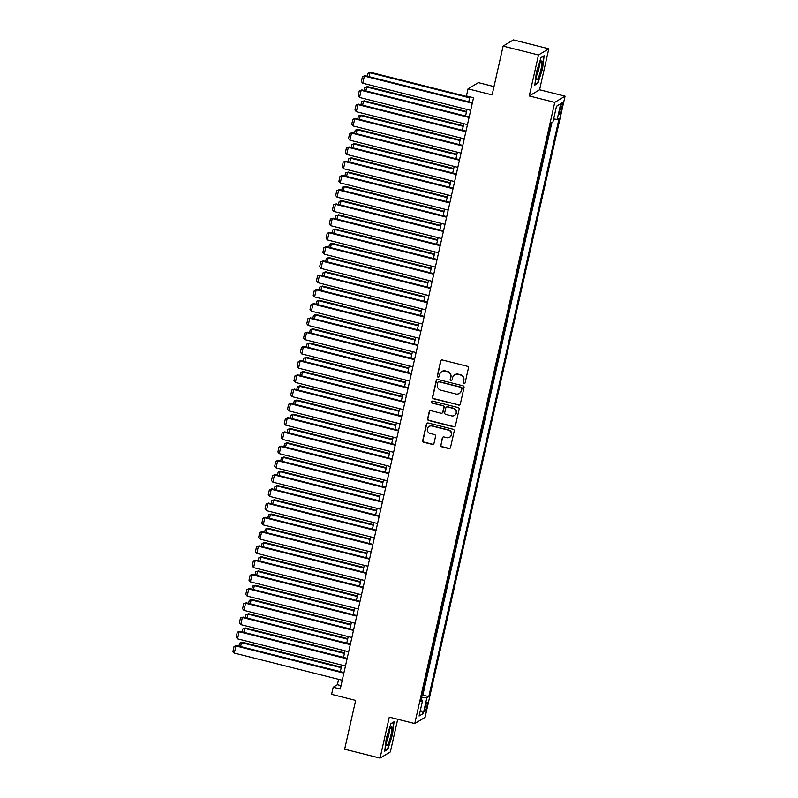 <?xml version="1.0" encoding="UTF-8"?>
<svg xmlns="http://www.w3.org/2000/svg" width="798" height="798" viewBox="0 0 798 798"><rect width="100%" height="100%" fill="white"/><g stroke="black" fill="none" stroke-linecap="round" stroke-linejoin="round"><path stroke-width="1.2" d="M463.887 383.619A1.017 0.988 -121 0 0 465.084 382.88L468.426 368.028A1.446 1.416 -121 0 0 467.359 366.282L442.341 359.988A1.446 1.416 -121 0 0 440.636 361.035L437.294 375.898A1.017 0.988 -121 0 0 438.79 377.005A1.017 0.988 -121 0 0 439.239 376.387L439.668 374.462A4.638 4.529 -121 0 1 445.124 371.1L447.209 371.629A4.638 4.529 -121 0 1 450.651 377.225L450.212 379.15A1.017 0.988 -121 0 0 451.708 380.257A1.017 0.988 -121 0 0 452.157 379.639L452.596 377.713A4.638 4.529 -121 0 1 458.042 374.352L460.127 374.88A4.638 4.529 -121 0 1 463.568 380.476L463.139 382.392A1.017 0.988 -121 0 0 463.887 383.619M454.651 374.851L454.93 374.681A4.638 4.529 -121 0 1 458.321 374.192L460.406 374.711A4.638 4.529 -121 0 1 463.847 380.307L463.419 382.232A1.017 0.988 -121 0 0 464.765 383.419M441.424 360.068A1.446 1.416 -121 0 0 440.915 360.866L437.573 375.728A1.017 0.988 -121 0 0 438.92 376.915M441.723 371.599L442.002 371.429A4.638 4.529 -121 0 1 445.404 370.94L447.488 371.459A4.638 4.529 -121 0 1 450.93 377.055L450.491 378.98A1.017 0.988 -121 0 0 451.838 380.167M426.94 706.38A4.728 0.738 104.1 0 0 427.199 702.33A4.728 0.738 104.1 0 0 425.154 707.447A4.728 0.738 104.1 0 0 424.895 711.497A4.728 0.738 104.1 0 0 426.94 706.38M440.715 445.065A1.446 1.416 -121 0 0 441.793 446.81L448.805 448.576A1.446 1.416 -121 0 0 450.511 447.528L454.232 431.03A1.446 1.416 -121 0 0 453.154 429.274L428.147 422.99A1.446 1.416 -121 0 0 426.441 424.037L422.721 440.536A1.446 1.416 -121 0 0 423.798 442.291L432.277 444.416A1.446 1.416 -121 0 0 433.982 443.369L435.568 436.307A1.446 1.416 -121 0 0 434.491 434.561L430.292 433.504A3.88 3.791 -121 0 1 429.134 426.431A3.88 3.791 -121 0 1 431.977 426.022L448.446 430.162A3.88 3.791 -121 0 1 449.603 437.234A3.88 3.791 -121 0 1 446.76 437.643L444.017 436.955A1.446 1.416 -121 0 0 442.311 438.002L440.995 444.895A1.446 1.416 -121 0 0 442.072 446.651L449.084 448.406A1.446 1.416 -121 0 0 450.002 448.326M538.5 54.992L529.274 95.95L539.578 89.765L548.805 48.798L538.5 54.992L503.109 46.094L492.117 94.892L468.047 88.837L466.441 95.96L473.523 97.735L340.277 689.003L333.195 687.228L331.589 694.35L355.659 700.405L344.656 749.202L380.048 758.1L390.362 751.906L397.713 719.257M529.274 95.95L554.75 102.363L414.761 723.547L389.284 717.143L380.048 758.1M458.611 405.085A1.446 1.416 -121 0 0 460.316 404.037L464.037 387.539A1.446 1.416 -121 0 0 462.96 385.783L437.952 379.499A1.446 1.416 -121 0 0 436.247 380.546L432.526 397.045A1.446 1.416 -121 0 0 433.593 398.791L458.89 404.915A1.446 1.416 -121 0 0 459.808 404.835M459.129 409.284L455.409 425.783A1.446 1.416 -121 0 1 453.713 426.83L428.696 420.536A1.446 1.416 -121 0 1 427.618 418.79L429.214 411.728A1.446 1.416 -121 0 1 430.92 410.681L441.065 413.234A1.446 1.416 -121 0 0 442.77 412.187L443.828 407.499A1.446 1.416 -121 0 0 442.75 405.753L432.187 403.09A1.017 0.988 -121 0 1 431.888 401.244A1.017 0.988 -121 0 1 432.626 401.135L458.062 407.529A1.446 1.416 -121 0 1 459.129 409.284M503.109 46.094L513.423 39.9L548.805 48.798M560.395 107.471L559.687 110.613A4.579 0.718 104.1 0 0 559.428 114.533A4.579 0.718 104.1 0 0 561.413 109.575L562.121 106.433A4.579 0.718 104.1 0 0 562.371 102.513A4.579 0.718 104.1 0 0 560.395 107.471M554.75 102.363L565.064 96.169L425.065 717.362L414.761 723.547M421.982 695.666L422.85 695.148L428.795 696.634L559.159 118.194L557.204 119.371L553.632 118.972M428.795 696.634L426.85 697.811L423.319 713.482L419.08 716.025L422.611 700.355L420.666 701.522L551.019 123.082L552.974 121.914L556.505 106.234L560.735 103.69L557.204 119.371M422.85 695.148L551.887 122.563M493.992 86.573L478.361 82.643L468.047 88.837M539.578 89.765L565.064 96.169M338.591 679.327L337.374 684.714L333.195 687.228M469.862 96.817L468.755 101.755M467.02 109.436L465.543 115.999M463.808 123.68L462.331 130.244M460.596 137.934L459.119 144.498M457.384 152.179L455.907 158.742M454.172 166.423L452.695 172.986M450.97 180.677L449.483 187.241M447.758 194.921L446.272 201.485M444.546 209.166L443.07 215.729M441.334 223.42L439.858 229.974M438.122 237.664L436.646 244.228M434.91 251.909L433.434 258.472M431.698 266.163L430.222 272.716M428.486 280.407L427.01 286.971M425.284 294.652L423.798 301.215M422.072 308.896L420.586 315.459M418.86 323.15L417.384 329.714M415.648 337.394L414.172 343.958M412.436 351.639L410.96 358.202M409.224 365.893L407.748 372.457M406.012 380.137L404.536 386.701M402.8 394.382L401.324 400.945M399.589 408.636L398.112 415.189M396.387 422.88L394.9 429.444M393.175 437.124L391.688 443.688M389.963 451.379L388.486 457.932M386.751 465.623L385.274 472.187M383.539 479.867L382.062 486.431M380.327 494.112L378.851 500.675M377.115 508.366L375.639 514.929M373.903 522.61L372.427 529.174M370.701 536.855L369.215 543.418M367.489 551.109L366.003 557.672M364.277 565.353L362.801 571.917M361.065 579.597L359.589 586.161M357.853 593.852L356.377 600.405M354.641 608.096L353.165 614.66M351.429 622.34L349.953 628.904M348.217 636.595L346.741 643.148M345.005 650.839L343.529 657.402M341.803 665.083L340.317 671.647M341.035 685.632L337.374 684.714M422.611 700.355L421.085 699.647M421.633 697.233L426.85 697.811M556.495 106.304L560.735 103.69M423.319 713.482L420.426 710.08M536.376 72.279L534.83 85.097L537.932 83.231L542.59 68.558L544.136 55.74L541.024 57.606L536.376 72.279M387.828 749.302L392.486 734.619L394.032 721.801L390.92 723.666L386.272 738.35L384.726 751.167L387.828 749.302L387.11 749.123M537.224 83.052L537.932 83.231M437.025 379.579A1.446 1.416 -121 0 0 436.526 380.377L432.805 396.875A1.446 1.416 -121 0 0 433.873 398.631L458.89 404.915M461.743 388.586A1.017 0.988 -121 0 0 460.985 387.359L439.04 381.833A1.017 0.988 -121 0 0 437.843 382.571L437.384 384.596A4.638 4.529 -121 0 0 440.825 390.192L455.828 393.973A4.638 4.529 -121 0 0 461.284 390.611L462.022 388.417A1.017 0.988 -121 0 0 461.264 387.19L460.985 387.359M438.292 381.943L438.571 381.783A1.017 0.988 -121 0 1 439.309 381.673L461.264 387.19M459.229 393.474L459.508 393.304A4.638 4.529 -121 0 0 461.563 390.441L461.284 390.611M462.022 388.417L461.563 390.441M430.002 410.761A1.446 1.416 -121 0 0 429.494 411.559L427.898 418.621A1.446 1.416 -121 0 0 428.975 420.376L453.992 426.661A1.446 1.416 -121 0 0 454.91 426.581M442.122 413.075L442.401 412.915A1.446 1.416 -121 0 0 443.05 412.017L444.097 407.329A1.446 1.416 -121 0 0 443.03 405.584L432.187 403.09M432.037 401.175A1.017 0.988 -121 0 0 432.466 402.93M451.588 415.878A3.88 3.791 -121 0 0 456.187 411.588A3.88 3.791 -121 0 0 453.274 408.396L447.469 406.94A1.446 1.416 -121 0 0 445.773 407.987L444.715 412.676A1.446 1.416 -121 0 0 445.783 414.421L451.588 415.878M454.431 415.469L454.71 415.299A3.88 3.791 -121 0 0 453.553 408.227L453.274 408.396M446.411 407.09L446.69 406.93A1.446 1.416 -121 0 1 447.748 406.771L453.553 408.227M443.099 437.035A1.446 1.416 -121 0 0 442.591 437.833L440.995 444.895M449.603 437.234L449.873 437.065A3.88 3.791 -121 0 0 448.725 429.992L448.446 430.162M429.134 426.431L429.414 426.272A3.88 3.791 -121 0 1 432.257 425.853L448.725 429.992M427.229 423.07A1.446 1.416 -121 0 0 426.721 423.868L423 440.376A1.446 1.416 -121 0 0 424.077 442.122L432.556 444.247A1.446 1.416 -121 0 0 433.474 444.177M469.763 97.256L370.631 72.329L369.943 72.748L469.633 97.825M367.379 76.259L368.068 73.226L369.943 72.748L369.055 76.678M368.068 73.226L370.631 72.329M470.68 110.353L362.761 83.211L364.367 76.089L365.065 75.67L362.491 76.568L364.367 76.089L472.286 103.231M472.406 102.673L365.065 75.67M362.761 83.211L361.374 81.556L362.491 76.568M541.014 69.256A9.606 1.506 104.1 0 0 541.044 61.286A9.606 1.506 104.1 0 0 537.383 71.431A9.606 1.506 104.1 0 0 536.545 79.202A9.606 1.506 104.1 0 0 541.014 69.256M536.625 75.591A6.574 1.037 104.1 0 0 538.76 69.177A6.574 1.037 104.1 0 0 539.418 64.518M540.974 57.765L543.707 56.119L542.211 68.538L537.702 82.763L534.909 84.438M391.808 727.846A9.606 1.506 104.1 0 0 390.94 727.357A9.606 1.506 104.1 0 0 387.738 735.636A9.606 1.506 104.1 0 0 386.382 744.973A9.606 1.506 104.1 0 0 386.441 745.262A9.606 1.506 104.1 0 0 389.733 739.716A9.606 1.506 104.1 0 0 391.808 727.846M390.87 723.826L393.604 722.19L392.097 734.609L387.599 748.833L384.806 750.509M386.521 741.651A6.574 1.037 104.1 0 0 388.417 736.245A6.574 1.037 104.1 0 0 389.314 730.579M466.551 111.511L367.429 86.573L366.731 86.992L466.431 112.069M364.177 90.503L364.856 87.471L366.731 86.992L365.843 90.922M364.856 87.471L367.429 86.573M463.339 125.755L364.217 100.817L363.519 101.236L463.219 126.313M360.965 104.747L361.644 101.715L363.519 101.236L362.631 105.166M361.644 101.715L364.217 100.817M460.127 139.999L361.005 115.072L360.307 115.481L460.007 140.558M357.753 118.992L358.432 115.969L360.307 115.481L359.419 119.421M358.432 115.969L361.005 115.072M456.925 154.243L357.793 129.316L357.095 129.735L456.795 154.812M354.541 133.246L355.22 130.214L357.095 129.735L356.207 133.665M355.22 130.214L357.793 129.316M467.468 124.608L359.549 97.456L361.155 90.334L361.853 89.915L359.29 90.812L361.155 90.334L469.074 117.486M469.204 116.917L361.853 89.915M359.549 97.456L358.162 95.8L359.29 90.812M464.256 138.852L356.337 111.71L357.943 104.588L358.641 104.169L356.078 105.067L357.943 104.588L465.862 131.73M465.992 131.171L358.641 104.169M356.337 111.71L354.95 110.054L356.078 105.067M461.045 153.096L353.135 125.954L354.731 118.832L355.429 118.413L352.866 119.311L354.731 118.832L462.65 145.974M462.78 145.416L355.429 118.413M353.135 125.954L351.738 124.298L352.866 119.311M457.833 167.351L349.923 140.199L351.529 133.076L352.217 132.658L349.654 133.555L351.529 133.076L459.439 160.218M459.568 159.66L352.217 132.658M349.923 140.199L348.526 138.543L349.654 133.555M453.713 168.498L354.581 143.56L353.883 143.979L453.583 169.056M351.329 147.49L352.018 144.458L353.883 143.979L352.995 147.909M352.018 144.458L354.581 143.56M454.621 181.595L346.711 154.453L348.317 147.331L349.015 146.912L346.442 147.81L348.317 147.331L456.227 174.473M456.356 173.904L349.015 146.912M346.711 154.453L345.315 152.797L346.442 147.81M450.501 182.742L351.369 157.804L350.671 158.223L450.371 183.301M348.118 161.735L348.806 158.712L350.671 158.223L349.793 162.164M348.806 158.712L351.369 157.804M451.419 195.839L343.499 168.697L345.105 161.575L345.803 161.156L343.23 162.054L345.105 161.575L453.015 188.717M453.144 188.158L345.803 161.156M343.499 168.697L342.103 167.041L343.23 162.054M447.289 196.986L348.157 172.059L347.459 172.478L447.159 197.555M344.906 175.989L345.594 172.957L347.459 172.478L346.581 176.408M345.594 172.957L348.157 172.059M448.207 210.093L340.287 182.942L341.893 175.819L342.591 175.4L340.018 176.298L341.893 175.819L449.813 202.961M449.932 202.403L342.591 175.4M340.287 182.942L338.901 181.286L340.018 176.298M444.077 211.241L344.945 186.303L344.257 186.722L443.947 211.799M341.694 190.233L342.382 187.201L344.257 186.722L343.369 190.652M342.382 187.201L344.945 186.303M444.995 224.338L337.075 197.196L338.681 190.064L339.379 189.655L336.806 190.552L338.681 190.064L446.601 217.216M446.72 216.647L339.379 189.655M337.075 197.196L335.689 195.54L336.806 190.552M440.865 225.485L341.734 200.547L341.045 200.966L440.745 226.043M338.492 204.478L339.17 201.445L341.045 200.966L340.157 204.896M339.17 201.445L341.734 200.547M441.783 238.582L333.863 211.44L335.469 204.318L336.167 203.899L333.594 204.797L335.469 204.318L443.389 231.46M443.518 230.901L336.167 203.899M333.863 211.44L332.477 209.784L333.594 204.797M437.653 239.729L338.532 214.802L337.833 215.221L437.533 240.298M335.28 218.732L335.958 215.699L337.833 215.221L336.946 219.151M335.958 215.699L338.532 214.802M438.571 252.826L330.651 225.684L332.257 218.562L332.956 218.143L330.392 219.041L332.257 218.562L440.177 245.704M440.306 245.146L332.956 218.143M330.651 225.684L329.265 224.029L330.392 219.041M434.441 253.983L335.32 229.046L334.621 229.465L434.321 254.542M332.068 232.976L332.746 229.944L334.621 229.465L333.734 233.395M332.746 229.944L335.32 229.046M435.359 267.081L327.439 239.939L329.045 232.807L329.744 232.388L327.18 233.295L329.045 232.807L436.965 259.958M437.095 259.39L329.744 232.388M327.439 239.939L326.053 238.273L327.18 233.295M431.239 268.228L332.108 243.29L331.409 243.709L431.11 268.786M328.856 247.22L329.534 244.188L331.409 243.709L330.522 247.639M329.534 244.188L332.108 243.29M432.147 281.325L324.237 254.183L325.843 247.061L326.532 246.642L323.968 247.54L325.843 247.061L433.753 274.203M433.883 273.644L326.532 246.642M324.237 254.183L322.841 252.527L323.968 247.54M428.935 295.569L321.025 268.427L322.631 261.305L323.32 260.886L320.756 261.784L322.631 261.305L430.541 288.447M430.671 287.888L323.32 260.886M321.025 268.427L319.629 266.771L320.756 261.784M425.723 309.824L317.813 282.672L319.419 275.549L320.118 275.13L317.544 276.028L319.419 275.549L427.329 302.701M427.459 302.133L320.118 275.13M317.813 282.672L316.417 281.016L317.544 276.028M428.027 282.472L328.896 257.545L328.197 257.963L427.898 283.041M325.644 261.475L326.322 258.442L328.197 257.963L327.31 261.894M326.322 258.442L328.896 257.545M424.815 296.726L325.684 271.789L324.986 272.208L424.686 297.285M322.432 275.719L323.12 272.687L324.986 272.208L324.098 276.138M323.12 272.687L325.684 271.789M421.603 310.971L322.472 286.033L321.774 286.452L421.474 311.529M319.22 289.963L319.908 286.931L321.774 286.452L320.896 290.382M319.908 286.931L322.472 286.033M422.521 324.068L314.602 296.926L316.208 289.804L316.906 289.385L314.332 290.282L316.208 289.804L424.127 316.946M424.247 316.387L316.906 289.385M314.602 296.926L313.215 295.27L314.332 290.282M418.391 325.215L319.26 300.287L318.572 300.696L418.262 325.774M316.008 304.208L316.696 301.185L318.572 300.696L317.684 304.637M316.696 301.185L319.26 300.287M419.309 338.312L311.39 311.17L312.996 304.048L313.694 303.629L311.12 304.527L312.996 304.048L420.915 331.19M421.035 330.631L313.694 303.629M311.39 311.17L310.003 309.514L311.12 304.527M415.179 339.459L316.048 314.532L315.36 314.951L415.05 340.028M312.796 318.462L313.484 315.429L315.36 314.951L314.472 318.881M313.484 315.429L316.048 314.532M416.097 352.566L308.178 325.414L309.784 318.292L310.482 317.873L307.908 318.771L309.784 318.292L417.703 345.434M417.823 344.876L310.482 317.873M308.178 325.414L306.791 323.759L307.908 318.771M411.968 353.714L312.846 328.776L312.148 329.195L411.848 354.272M309.594 332.706L310.272 329.674L312.148 329.195L311.26 333.125M310.272 329.674L312.846 328.776M412.885 366.811L304.966 339.669L306.572 332.547L307.27 332.128L304.706 333.025L306.572 332.547L414.491 359.689M414.621 359.12L307.27 332.128M304.966 339.669L303.579 338.013L304.706 333.025M408.756 367.958L309.634 343.02L308.936 343.439L408.636 368.516M306.382 346.95L307.06 343.928L308.936 343.439L308.048 347.379M307.06 343.928L309.634 343.02M409.673 381.055L301.754 353.913L303.36 346.791L304.058 346.372L301.494 347.27L303.36 346.791L411.279 373.933M411.409 373.374L304.058 346.372M301.754 353.913L300.367 352.257L301.494 347.27M405.544 382.202L306.422 357.275L305.724 357.694L405.424 382.771M303.17 361.205L303.848 358.172L305.724 357.694L304.836 361.624M303.848 358.172L306.422 357.275M406.461 395.309L298.552 368.157L300.148 361.035L300.846 360.616L298.282 361.514L300.148 361.035L408.067 388.177M408.197 387.619L300.846 360.616M298.552 368.157L297.155 366.501L298.282 361.514M402.342 396.456L303.21 371.519L302.512 371.938L402.212 397.015M299.958 375.449L300.637 372.417L302.512 371.938L301.624 375.868M300.637 372.417L303.21 371.519M403.249 409.554L295.34 382.412L296.946 375.279L297.634 374.87L295.07 375.768L296.946 375.279L404.855 402.431M404.985 401.863L297.634 374.87M295.34 382.412L293.943 380.756L295.07 375.768M399.13 410.701L299.998 385.763L299.3 386.182L399 411.259M296.746 389.693L297.435 386.661L299.3 386.182L298.412 390.112M297.435 386.661L299.998 385.763M400.037 423.798L292.128 396.656L293.734 389.534L294.432 389.115L291.859 390.013L293.734 389.534L401.643 416.676M401.773 416.117L294.432 389.115M292.128 396.656L290.731 395L291.859 390.013M395.918 424.945L296.786 400.017L296.088 400.436L395.788 425.514M293.534 403.948L294.223 400.915L296.088 400.436L295.21 404.367M294.223 400.915L296.786 400.017M392.706 439.199L293.574 414.262L292.876 414.681L392.576 439.758M290.322 418.192L291.011 415.16L292.876 414.681L291.998 418.611M291.011 415.16L293.574 414.262M389.494 453.444L290.362 428.506L289.674 428.925L389.364 454.002M287.11 432.436L287.799 429.404L289.674 428.925L288.786 432.855M287.799 429.404L290.362 428.506M396.835 438.042L288.916 410.9L290.522 403.778L291.22 403.359L288.647 404.257L290.522 403.778L398.431 430.92M398.561 430.361L291.22 403.359M288.916 410.9L287.519 409.244L288.647 404.257M393.623 452.296L285.704 425.154L287.31 418.022L288.008 417.603L285.435 418.511L287.31 418.022L395.229 445.174M395.349 444.606L288.008 417.603M285.704 425.154L284.317 423.489L285.435 418.511M390.412 466.541L282.492 439.399L284.098 432.277L284.796 431.858L282.223 432.755L284.098 432.277L392.018 459.419M392.137 458.86L284.796 431.858M282.492 439.399L281.105 437.743L282.223 432.755M386.282 467.688L287.15 442.76L286.462 443.179L386.152 468.256M283.898 446.69L284.587 443.658L286.462 443.179L285.574 447.109M284.587 443.658L287.15 442.76M387.2 480.785L279.28 453.643L280.886 446.521L281.584 446.102L279.011 447L280.886 446.521L388.806 473.663M388.935 473.104L281.584 446.102M279.28 453.643L277.894 451.987L279.011 447M383.07 481.942L283.948 457.005L283.25 457.424L382.95 482.501M280.697 460.935L281.375 457.902L283.25 457.424L282.362 461.354M281.375 457.902L283.948 457.005M383.988 495.039L276.068 467.887L277.674 460.765L278.372 460.346L275.809 461.244L277.674 460.765L385.594 487.917M385.723 487.349L278.372 460.346M276.068 467.887L274.682 466.231L275.809 461.244M379.858 496.186L280.736 471.249L280.038 471.668L379.738 496.745M277.485 475.179L278.163 472.147L280.038 471.668L279.15 475.598M278.163 472.147L280.736 471.249M380.776 509.284L272.856 482.142L274.462 475.019L275.16 474.601L272.597 475.498L274.462 475.019L382.382 502.161M382.511 501.603L275.16 474.601M272.856 482.142L271.47 480.486L272.597 475.498M376.656 510.431L277.524 485.503L276.826 485.912L376.526 510.989M274.273 489.423L274.951 486.401L276.826 485.912L275.938 489.852M274.951 486.401L277.524 485.503M377.564 523.528L269.654 496.386L271.26 489.264L271.948 488.845L269.385 489.743L271.26 489.264L379.17 516.406M379.299 515.847L271.948 488.845M269.654 496.386L268.258 494.73L269.385 489.743M373.444 524.675L274.312 499.748L273.614 500.166L373.314 525.244M271.061 503.678L271.739 500.645L273.614 500.166L272.726 504.097M271.739 500.645L274.312 499.748M370.232 538.929L271.101 513.992L270.402 514.411L370.102 539.488M267.849 517.922L268.537 514.89L270.402 514.411L269.515 518.341M268.537 514.89L271.101 513.992M367.02 553.174L267.889 528.236L267.19 528.655L366.89 553.732M264.637 532.166L265.325 529.144L267.19 528.655L266.313 532.595M265.325 529.144L267.889 528.236M374.352 537.782L266.442 510.63L268.048 503.508L268.736 503.089L266.173 503.987L268.048 503.508L375.958 530.65M376.087 530.091L268.736 503.089M266.442 510.63L265.046 508.974L266.173 503.987M371.14 552.026L263.23 524.885L264.836 517.762L265.534 517.343L262.961 518.241L264.836 517.762L372.746 544.904M372.875 544.336L265.534 517.343M263.23 524.885L261.834 523.229L262.961 518.241M367.938 566.271L260.018 539.129L261.624 532.007L262.323 531.588L259.749 532.485L261.624 532.007L369.544 559.149M369.664 558.59L262.323 531.588M260.018 539.129L258.632 537.473L259.749 532.485M363.808 567.418L264.677 542.49L263.978 542.909L363.679 567.986M261.425 546.421L262.113 543.388L263.978 542.909L263.101 546.839M262.113 543.388L264.677 542.49M364.726 580.525L256.806 553.373L258.412 546.251L259.111 545.832L256.537 546.73L258.412 546.251L366.332 573.393M366.452 572.834L259.111 545.832M256.806 553.373L255.42 551.717L256.537 546.73M360.596 581.672L261.465 556.735L260.776 557.154L360.467 582.231M258.213 560.665L258.901 557.632L260.776 557.154L259.889 561.084M258.901 557.632L261.465 556.735M361.514 594.769L253.594 567.627L255.2 560.495L255.899 560.086L253.325 560.984L255.2 560.495L363.12 587.647M363.24 587.079L255.899 560.086M253.594 567.627L252.208 565.972L253.325 560.984M357.384 595.916L258.263 570.979L257.564 571.398L357.265 596.475M255.011 574.909L255.689 571.877L257.564 571.398L256.677 575.328M255.689 571.877L258.263 570.979M358.302 609.014L250.382 581.872L251.988 574.75L252.687 574.331L250.123 575.228L251.988 574.75L359.908 601.892M360.038 601.333L252.687 574.331M250.382 581.872L248.996 580.216L250.123 575.228M354.172 610.161L255.051 585.233L254.353 585.652L354.053 610.729M251.799 589.163L252.477 586.131L254.353 585.652L253.465 589.582M252.477 586.131L255.051 585.233M355.09 623.258L247.171 596.116L248.777 588.994L249.475 588.575L246.911 589.473L248.777 588.994L356.696 616.136M356.826 615.577L249.475 588.575M247.171 596.116L245.784 594.46L246.911 589.473M350.96 624.415L251.839 599.478L251.141 599.897L350.841 624.974M248.587 603.408L249.265 600.375L251.141 599.897L250.253 603.827M249.265 600.375L251.839 599.478M351.878 637.512L243.969 610.37L245.565 603.238L246.263 602.819L243.699 603.727L245.565 603.238L353.484 630.39M353.614 629.822L246.263 602.819M243.969 610.37L242.572 608.704L243.699 603.727M347.758 638.659L248.627 613.722L247.929 614.141L347.629 639.218M245.375 617.652L246.053 614.62L247.929 614.141L247.041 618.071M246.053 614.62L248.627 613.722M348.666 651.757L240.757 624.615L242.363 617.492L243.051 617.073L240.487 617.971L242.363 617.492L350.272 644.634M350.402 644.076L243.051 617.073M240.757 624.615L239.36 622.959L240.487 617.971M344.546 652.904L245.415 627.976L244.717 628.395L344.417 653.472M242.163 631.906L242.851 628.874L244.717 628.395L243.829 632.325M242.851 628.874L245.415 627.976M345.454 666.001L237.545 638.859L239.151 631.737L239.839 631.318L237.275 632.216L239.151 631.737L347.06 658.879M347.19 658.32L239.839 631.318M237.545 638.859L236.148 637.203L237.275 632.216M341.335 667.158L242.203 642.22L241.505 642.639L341.205 667.717M238.951 646.151L239.639 643.118L241.505 642.639L240.617 646.57M239.639 643.118L242.203 642.22M342.252 680.255L234.333 653.103L235.939 645.981L236.637 645.562L234.063 646.46L235.939 645.981L343.848 673.133M343.978 672.564L236.637 645.562M234.333 653.103L232.936 651.447L234.063 646.46M560.745 106.094L562.121 106.433M559.996 109.216L561.413 109.575"/></g></svg>
